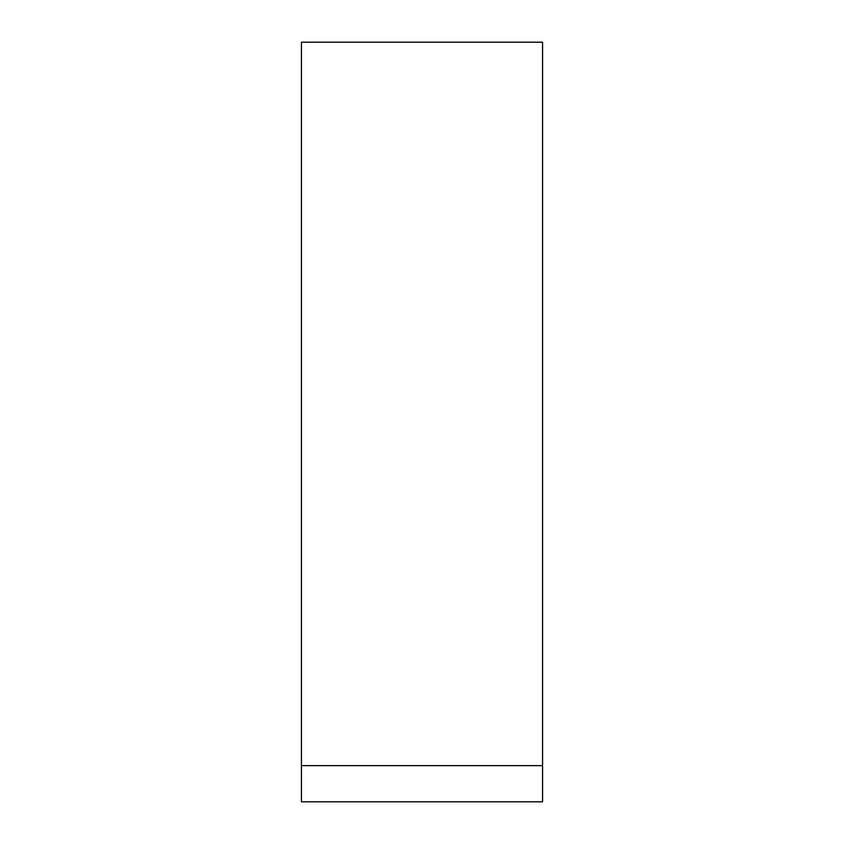 <?xml version="1.0" encoding="UTF-8"?>
<svg xmlns="http://www.w3.org/2000/svg" width="844" height="844" viewBox="0 0 844 844"><rect width="100%" height="100%" fill="white"/><g stroke="black" fill="none" stroke-linecap="round" stroke-linejoin="round"><path stroke-width="1.27" d="M542.576 765.624L301.424 765.624L542.576 765.624L542.576 42.2L301.424 42.2L301.424 801.8L542.576 801.8L542.576 42.2"/></g></svg>
